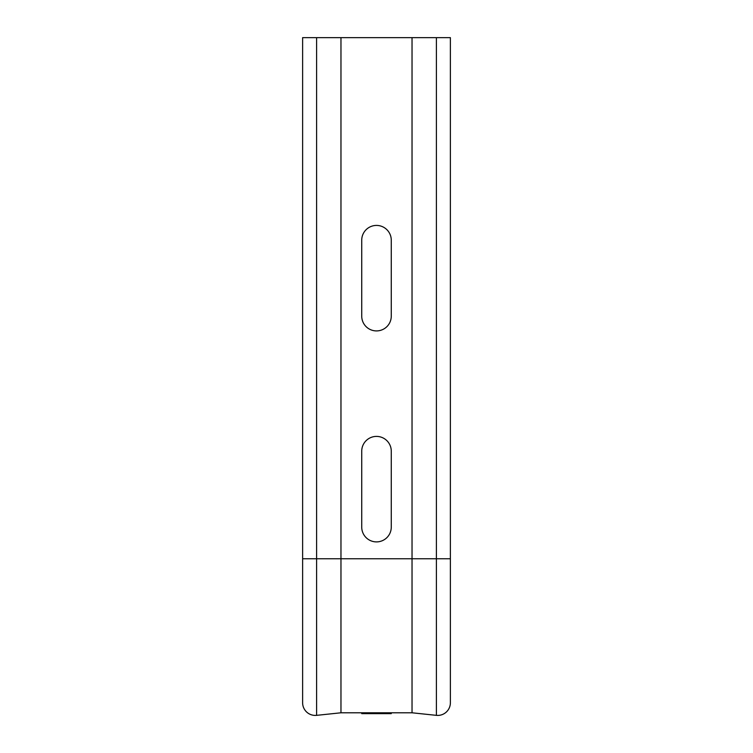 <?xml version="1.0" encoding="UTF-8"?>
<svg xmlns="http://www.w3.org/2000/svg" width="753" height="753" viewBox="0 0 753 753"><rect width="100%" height="100%" fill="white"/><g stroke="black" fill="none" stroke-linecap="round" stroke-linejoin="round"><path stroke-width="1.13" d="M391.268 240.188A14.768 14.768 0 0 0 376.5 225.42A14.768 14.768 0 0 0 361.732 240.188L361.732 316.147A14.768 14.768 0 0 0 376.5 330.915A14.768 14.768 0 0 0 391.268 316.147L391.268 240.188M391.268 527.128A14.768 14.768 0 0 1 376.5 541.896A14.768 14.768 0 0 1 361.732 527.128L361.732 451.169A14.768 14.768 0 0 1 376.5 436.401A14.768 14.768 0 0 1 391.268 451.169L391.268 527.128M361.732 713.637L391.268 713.637L361.732 713.637M450.379 558.773L436.392 558.773L436.392 715.35A12.66 12.66 0 0 0 450.379 702.756A12.66 12.66 0 0 1 436.392 715.35A12.66 12.66 0 0 0 450.379 702.756L450.379 37.65L340.968 37.65L340.968 712.79L316.608 715.35A12.66 12.66 0 0 1 302.621 702.756L302.621 680.976M436.392 715.35L412.032 712.79L340.968 712.79M316.608 37.65L302.621 37.65L302.621 702.756A12.66 12.66 0 0 0 316.608 715.35L316.608 37.65L340.968 37.65M412.032 37.65L412.032 558.773L302.621 558.773L302.621 622.627M436.392 37.65L436.392 558.773L412.032 558.773L412.032 712.79"/></g></svg>
